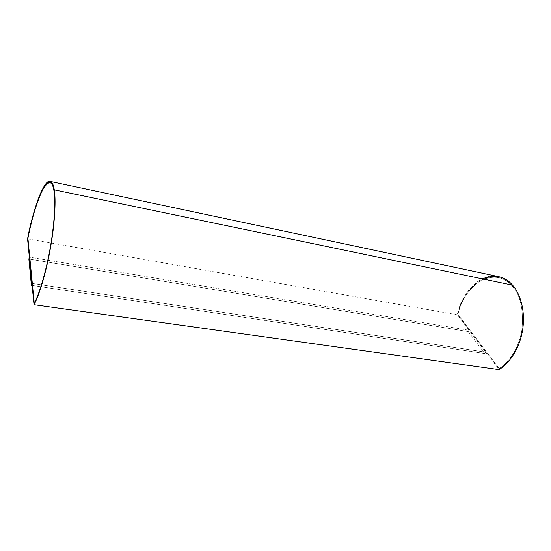 <?xml version="1.0" encoding="UTF-8"?>
<svg xmlns="http://www.w3.org/2000/svg" width="551" height="551" viewBox="0 0 551 551"><rect width="100%" height="100%" fill="white"/><g stroke="black" fill="none" stroke-linecap="round" stroke-linejoin="round"><path stroke-width="0.41" stroke-dasharray="2.75 2.07" d="M457.971 314.449C461.256 295.35 480.754 272.649 498.256 277.456C503.855 278.827 508.463 281.63 512.072 285.859L512.037 285.852C508.428 281.623 503.828 278.82 498.228 277.449C480.72 272.642 461.221 295.343 457.936 314.442L499.068 368.516C508.332 363.219 519.008 348.48 521.969 329.539C523.732 309.352 520.419 294.785 512.037 285.852L512.072 285.859C520.454 294.792 523.767 309.359 522.004 329.546C519.042 348.487 508.366 363.226 499.103 368.523C508.366 363.226 519.042 348.487 522.004 329.546C523.767 309.359 520.454 294.792 512.072 285.859C504.055 276.63 493.627 274.853 480.768 280.528C468.694 288.951 461.097 300.254 457.971 314.449M49.941 182.595L49.962 182.601C51.952 183.263 53.309 186.038 54.032 190.921L54.032 190.921C55.596 199.655 54.921 221.447 50.368 247.461C45.809 273.482 38.894 294.95 34.327 303.27L34.327 303.27C38.894 294.95 45.809 273.482 50.368 247.461C54.921 221.447 55.596 199.655 54.032 190.921M27.55 238.845L457.33 314.793L498.937 369.583L457.33 314.793L27.55 238.845M31.979 283.393L485.693 352.179L469.073 330.29L29.403 257.117L31.93 283.545L29.403 257.117L469.073 330.29L485.693 352.179L484.818 353.535L468.247 331.626L469.073 330.29L468.247 331.626L28.852 258.991L468.247 331.626L484.818 353.535L485.693 352.179L31.979 283.393M498.497 276.602C480.52 271.636 460.519 295.205 457.33 314.793C460.161 301.48 469.342 284.991 482.345 278.854M457.936 314.442C461.063 300.247 468.66 288.944 480.741 280.521C493.593 274.846 504.027 276.623 512.037 285.852C520.419 294.785 523.732 309.352 521.969 329.539C519.008 348.48 508.332 363.219 499.068 368.516L457.936 314.442M32.116 285.425L484.818 353.535L32.116 285.425"/><path stroke-width="0.83" d="M482.345 278.854C494.846 274.081 504.909 276.175 512.526 285.129C519.896 292.967 525.73 310.502 522.617 329.939C519.503 349.368 508.428 364.342 498.937 369.583C508.428 364.342 519.503 349.368 522.617 329.939C525.73 310.502 519.896 292.967 512.526 285.129L54.28 189.854C55.885 198.753 55.19 221.144 50.485 247.874C45.767 274.598 38.66 296.438 34.01 304.71L498.937 369.583L34.01 304.71L27.55 238.845C32.116 213.065 43.825 178.669 50.141 181.417C52.166 182.092 53.543 184.909 54.28 189.854L512.526 285.129C508.862 280.845 504.186 278 498.497 276.602L50.162 181.424M54.032 190.921C52.386 180.37 48.557 180.087 42.537 190.088C36.786 201.081 31.131 221.736 27.908 238.308L34.265 303.264C38.832 294.943 45.747 273.468 50.299 247.454C54.859 221.433 55.534 199.641 53.97 190.908C53.247 186.024 51.89 183.256 49.9 182.588C43.743 179.936 32.371 213.113 27.853 238.301L27.908 238.308C32.426 213.154 43.777 180.012 49.941 182.595M34.01 304.71C38.66 296.438 45.767 274.598 50.485 247.874C55.19 221.144 55.885 198.753 54.28 189.854C52.593 179.068 48.66 178.861 42.475 189.248C36.573 200.654 30.808 221.915 27.55 238.845L34.01 304.71M34.265 303.264L27.853 238.301C31.076 221.729 36.724 201.067 42.475 190.074C48.495 180.074 52.331 180.356 53.97 190.908C55.534 199.641 54.859 221.433 50.299 247.454C45.747 273.468 38.832 294.943 34.265 303.264M31.93 283.545L31.4 285.315L32.116 285.425L31.4 285.315L31.93 283.545M29.355 257.269L28.852 258.991L31.4 285.315L28.852 258.991L29.355 257.269"/></g></svg>
